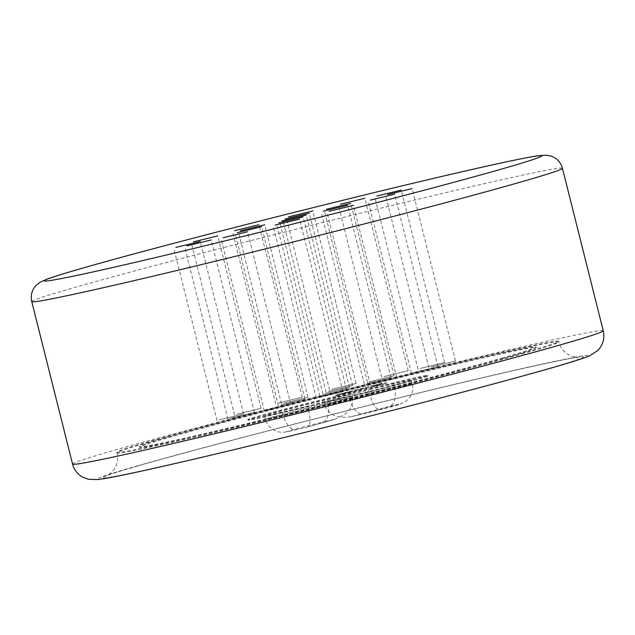<?xml version="1.0" encoding="UTF-8"?>
<svg xmlns="http://www.w3.org/2000/svg" width="635" height="635" viewBox="0 0 635 635"><rect width="100%" height="100%" fill="white"/><g stroke="black" fill="none" stroke-linecap="round" stroke-linejoin="round"><path stroke-width="0.48" stroke-dasharray="3.17 2.38" d="M378.198 409.059C375.126 408.448 372.189 403.138 369.387 393.121L394.406 387.223A17.097 9.533 -103.3 0 1 389.398 406.416L351.663 416.608C337.741 418.894 328.89 415.274 325.104 405.757L369.387 393.121L368.554 389.811L324.271 402.439L349.29 396.542A41.283 0.881 -14.1 0 0 390.454 386.247A41.283 0.881 -14.1 0 0 411.472 380.167A41.283 0.881 -14.1 0 0 393.573 383.905L368.554 389.811M307.943 426.918L334.764 419.275C347.909 414.544 353.893 407.138 352.711 397.058L308.427 409.694L283.408 415.6A17.097 9.533 76.7 0 0 296.505 429.625A17.097 9.533 76.7 0 0 296.743 429.562L308.118 426.879C310.515 425.212 310.618 419.489 308.427 409.694L307.594 406.376L351.877 393.74L352.711 397.058L327.684 402.963A17.097 9.533 -103.3 0 1 322.683 422.156A24.186 0.516 -14.1 0 0 290.171 430.474A24.186 0.516 -14.1 0 0 296.743 429.562M351.877 393.74L326.858 399.645A41.283 0.881 -14.1 0 0 285.694 409.94A41.283 0.881 -14.1 0 0 264.676 416.02A41.283 0.881 -14.1 0 0 282.575 412.282L307.594 406.376M324.271 402.439L325.104 405.757L350.123 399.852A17.097 9.533 76.7 0 0 363.22 413.877A17.097 9.533 76.7 0 0 363.458 413.822A24.186 0.516 -14.1 0 0 395.97 405.503A24.186 0.516 -14.1 0 0 389.398 406.416M363.371 388.517L377.19 385.255L386.358 382.635L372.539 385.897L381.714 383.278L335.732 395.034L349.552 391.771L340.384 394.391L363.371 388.517L363.537 389.176L354.37 391.795L335.899 395.7L381.881 383.945L372.705 386.564L386.524 383.302L377.357 385.921L363.537 389.176M354.203 391.128L354.37 391.795M377.19 385.255L377.357 385.921M386.358 382.635L386.524 383.302M372.539 385.897L372.705 386.564M381.714 383.278L381.881 383.945M367.895 386.54L368.062 387.207M358.727 389.16L358.894 389.819M344.908 392.422L345.075 393.081M335.732 395.034L335.899 395.7M349.552 391.771L349.718 392.438M340.384 394.391L340.55 395.057M335.859 396.367A58.38 1.246 -14.1 0 0 277.646 410.924A58.38 1.246 -14.1 0 0 247.928 419.521A58.38 1.246 -14.1 0 0 273.233 414.234L339.955 398.494A58.38 1.246 -14.1 0 0 398.169 383.937A58.38 1.246 -14.1 0 0 427.887 375.333A58.38 1.246 -14.1 0 0 402.574 380.627L335.859 396.367L336.026 397.026L402.741 381.286A58.38 1.246 165.9 0 1 428.053 375.999A58.38 1.246 165.9 0 1 398.335 384.604A58.38 1.246 165.9 0 1 340.122 399.153L273.399 414.901A58.38 1.246 165.9 0 1 248.094 420.187A58.38 1.246 165.9 0 1 277.812 411.583A58.38 1.246 165.9 0 1 336.026 397.026M503.166 358.434A204.502 4.381 165.9 0 1 281.138 416.004A204.502 4.381 165.9 0 1 139.565 447.246A204.502 4.381 165.9 0 1 336.844 393.184A204.502 4.381 165.9 0 1 536.25 347.607A204.502 4.381 165.9 0 1 503.166 358.434M502.999 357.775A204.502 4.381 165.9 0 1 280.972 415.346A204.502 4.381 165.9 0 1 139.398 446.588A204.502 4.381 165.9 0 1 336.677 392.517A204.502 4.381 165.9 0 1 536.083 346.948A204.502 4.381 165.9 0 1 502.999 357.775M521.795 353.338A227.759 4.874 -14.1 0 0 558.641 341.281A227.759 4.874 -14.1 0 0 336.55 392.033A227.759 4.874 -14.1 0 0 116.84 452.255A227.759 4.874 -14.1 0 0 274.51 417.457A227.759 4.874 -14.1 0 0 521.795 353.338M325.183 393.406L349.512 387.461L325.183 393.406M283.734 403.185L308.054 397.248L283.734 403.185M236.752 414.274L261.072 408.329L236.752 414.274M219.258 419.854L243.578 413.909L219.258 419.854M230.14 418.346L254.46 412.401L230.14 418.346M266.494 410.154L290.814 404.209L266.494 410.154M318.572 397.478L342.892 391.533L318.572 397.478M372.427 383.707L396.748 377.769L372.427 383.707M413.623 372.539L437.944 366.601L413.623 372.539M431.117 366.959L455.438 361.021L431.117 366.959M420.235 368.467L444.556 362.529L420.235 368.467M383.881 376.658L408.202 370.713L383.881 376.658M331.803 389.334L356.124 383.397L331.803 389.334M277.947 403.098L302.268 397.161L277.947 403.098M280.63 405.098L304.959 399.153L280.63 405.098M322.088 395.311L346.408 389.374L322.088 395.311M366.641 383.627L390.962 377.682L366.641 383.627M369.737 381.714L394.065 375.777L369.737 381.714M328.287 391.493L352.608 385.556L328.287 391.493M393.573 383.905L394.406 387.223A41.283 0.881 165.9 0 1 412.305 383.484A41.283 0.881 165.9 0 1 391.287 389.565A41.283 0.881 165.9 0 1 350.123 399.852L349.29 396.542M352.258 416.465L363.458 413.822M282.575 412.282L283.408 415.6A41.283 0.881 165.9 0 1 265.509 419.338A41.283 0.881 165.9 0 1 286.528 413.25A41.283 0.881 165.9 0 1 327.684 402.963L326.858 399.645M333.883 419.513L322.683 422.156M273.233 414.234L273.399 414.901M339.955 398.494L340.122 399.153M402.574 380.627L402.741 381.286M562.435 168.291A273.59 5.858 -14.1 0 0 373.039 210.09A273.59 5.858 -14.1 0 0 76.01 287.107A273.59 5.858 -14.1 0 0 31.75 301.593M72.565 464.082A273.59 5.858 165.9 0 1 116.824 449.596A273.59 5.858 165.9 0 1 413.853 372.578A273.59 5.858 165.9 0 1 603.25 330.779M521.962 354.005A227.759 4.874 -14.1 0 0 558.808 341.94A227.759 4.874 -14.1 0 0 336.717 392.7A227.759 4.874 -14.1 0 0 117.007 452.914A227.759 4.874 -14.1 0 0 274.677 418.124A227.759 4.874 -14.1 0 0 521.962 354.005M138.398 465.582A253.063 5.421 -14.1 0 0 327.612 426.744A253.063 5.421 -14.1 0 0 562.697 359.656A253.063 5.421 -14.1 0 0 138.398 465.582M543.536 369.983A248.277 5.318 165.9 0 1 127.27 473.9A248.277 5.318 165.9 0 1 357.91 408.091A248.277 5.318 165.9 0 1 543.536 369.983M351.663 416.608L399.74 404.4L405.662 401.574L409.575 397.677C412.575 393.343 413.488 388.612 412.305 383.484L411.472 380.167M334.764 419.275L308.118 426.879M308.062 426.895L296.505 429.625C283.234 432.864 282.734 432.316 279.86 432.133C272.463 430.792 267.684 426.529 265.509 419.338L264.676 416.02M247.928 419.521L248.094 420.187M427.887 375.333L428.053 375.999M536.25 347.607L536.083 346.948M139.565 447.246L139.398 446.588M116.84 452.255L117.007 452.914C118.38 458.938 117.372 464.463 113.982 469.495C110.109 473.742 107.807 475.774 107.085 475.583C109.68 474.297 123.634 470.027 148.955 462.78C191.087 450.874 261.295 432.395 333.669 414.171C401.685 397.026 470.257 380.444 516.834 369.88C553.585 361.648 574.064 357.434 578.263 357.227L572.381 356.386C565.467 354.028 560.943 349.21 558.808 341.94L558.641 341.281M352.608 385.556L309.293 213.122M326.072 392.224L282.758 219.789M394.065 375.777L350.75 203.343M367.53 382.437L324.215 210.01M390.962 377.682L347.647 205.248M364.426 384.35L321.112 211.915M346.408 389.374L303.093 216.94M319.873 396.042L276.558 223.607M304.959 399.153L261.644 226.719M278.424 405.821L235.109 233.386M302.268 397.161L258.953 224.726M275.733 403.828L232.426 231.394M356.124 383.397L312.809 210.963M329.589 390.057L286.274 217.622M408.202 370.713L364.887 198.279M381.667 377.38L338.352 204.946M444.556 362.529L401.241 190.095M418.02 369.189L374.706 196.755M455.438 361.021L412.131 188.587M428.903 367.681L385.596 195.255M437.944 366.601L394.629 194.167M411.409 373.261L368.094 200.827M396.748 377.769L353.433 205.335M370.213 384.437L326.898 212.003M342.892 391.533L299.585 219.099M316.357 398.201L273.05 225.766M290.814 404.209L247.499 231.783M264.279 410.877L220.964 238.442M254.46 412.401L211.145 239.966M227.925 419.068L184.618 246.634M243.578 413.909L200.263 241.475M217.043 420.576L173.728 248.142M261.072 408.329L217.765 235.895M234.537 414.996L191.23 242.562M308.054 397.248L264.739 224.814M281.519 403.908L238.204 231.473M349.512 387.461L306.197 215.035M322.977 394.129L279.662 221.694"/><path stroke-width="0.95" d="M281.876 220.972L306.197 215.035L281.876 220.972M240.419 230.751L264.739 224.814L240.419 230.751M193.437 241.84L217.765 235.895L193.437 241.84M175.943 247.42L200.263 241.475L175.943 247.42M186.825 245.912L211.145 239.966L186.825 245.912M223.179 237.72L247.499 231.783L223.179 237.72M275.265 225.044L299.585 219.099L275.265 225.044M329.113 211.272L353.433 205.335L329.113 211.272M370.308 200.104L394.629 194.167L370.308 200.104M387.81 194.524L412.131 188.587L387.81 194.524M376.92 196.032L401.241 190.095L376.92 196.032M340.566 204.224L364.887 198.279L340.566 204.224M288.488 216.9L312.809 210.963L288.488 216.9M234.632 230.672L258.953 224.726L234.632 230.672M237.323 232.664L261.644 226.719L237.323 232.664M278.773 222.877L303.093 216.94L278.773 222.877M323.326 211.193L347.647 205.248L323.326 211.193M326.43 209.28L350.75 203.343L326.43 209.28M284.972 219.067L309.293 213.122L284.972 219.067M31.75 301.593A273.59 5.858 -14.1 0 0 298.521 240.625A273.59 5.858 -14.1 0 0 562.435 168.291C560.792 162.441 557.117 158.409 551.426 156.218L546.544 155.194L538.79 155.638C522.637 158.012 484.703 166.267 424.974 180.411C377.317 191.707 325.66 204.399 269.986 218.48C195.929 237.22 126.071 255.707 85.138 267.406C66.508 272.709 53.665 276.662 46.609 279.265L39.568 282.535L35.743 285.742C31.766 290.37 30.432 295.656 31.75 301.593L72.565 464.082A273.59 5.858 165.9 0 0 339.336 403.114A273.59 5.858 165.9 0 0 603.25 330.779L562.435 168.291M85.661 267.272A256.484 5.493 165.9 0 1 515.691 159.917A256.484 5.493 165.9 0 1 277.431 227.909A256.484 5.493 165.9 0 1 85.661 267.272M603.25 330.779C604.869 338.241 603.083 344.765 597.9 350.361L590.01 355.632C580.779 359.521 556.617 366.776 517.541 377.42C467.32 391.192 394.152 410.17 322.897 427.919C253.413 445.246 187.206 461.034 145.621 470.194C121.61 475.52 105.608 478.647 97.623 479.576L88.463 479.314L82.407 477.02C77.367 474.043 74.081 469.733 72.565 464.082"/></g></svg>
